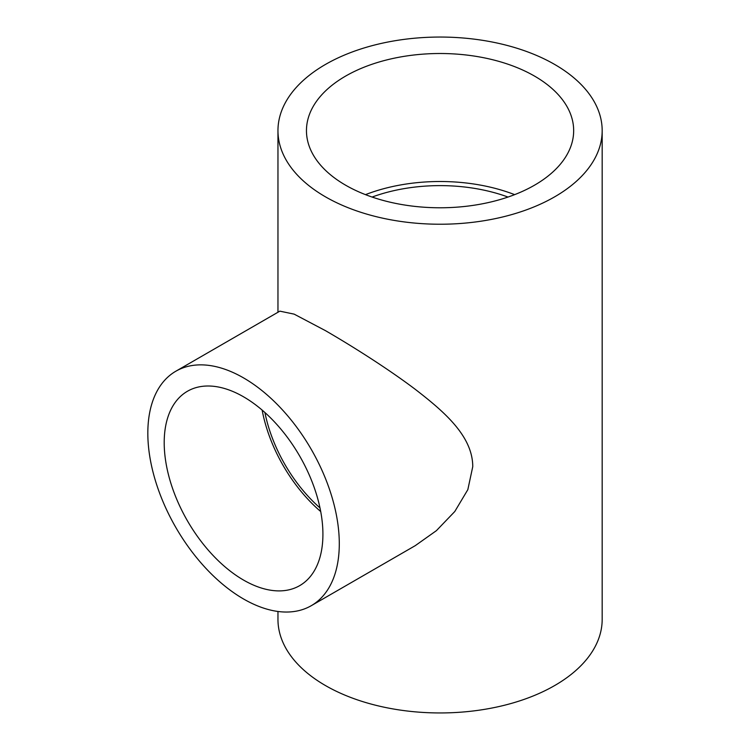 <?xml version="1.0" encoding="UTF-8"?>
<svg xmlns="http://www.w3.org/2000/svg" width="750" height="750" viewBox="0 0 750 750"><rect width="100%" height="100%" fill="white"/><g stroke="black" fill="none" stroke-linecap="round" stroke-linejoin="round"><path stroke-width="1.12" d="M319.988 507.919A108.666 62.738 60 0 1 264.919 412.528M372.103 197.053A126.478 73.022 180 0 1 508.022 197.053M325.434 196.819A162.103 93.591 0 0 0 502.097 217.106A162.103 93.591 0 0 0 602.175 130.641A162.103 93.591 0 0 0 554.691 64.463A162.103 93.591 0 0 0 378.028 44.175A162.103 93.591 0 0 0 277.959 130.641A162.103 93.591 0 0 0 325.434 196.819M175.866 371.203L279.862 311.156L294.15 314.137L325.434 330.637C350.822 345.319 387.459 368.316 415.256 389.325C444.056 411.572 472.734 436.041 472.753 466.669L467.831 489.656L454.781 511.519L436.397 530.662L415.256 545.653L311.25 605.7A135.384 78.169 -120 0 0 332.006 497.213A135.384 78.169 -120 0 0 243.562 377.906A135.384 78.169 -120 0 0 175.866 371.203A135.384 78.169 -120 0 0 175.866 527.531A135.384 78.169 -120 0 0 311.25 605.7M277.959 611.475L277.959 619.359A162.103 93.591 0 0 0 325.434 685.538A162.103 93.591 0 0 0 502.097 705.825A162.103 93.591 0 0 0 602.175 619.359L602.175 130.641M534.534 76.097A133.603 77.138 0 0 0 388.941 59.381A133.603 77.138 0 0 0 306.459 130.641A133.603 77.138 0 0 0 440.062 207.778A133.603 77.138 0 0 0 573.666 130.641A133.603 77.138 0 0 0 534.534 76.097M514.65 194.644A133.603 77.138 0 0 0 365.484 194.644M243.562 396.816A112.228 64.8 -120 0 0 187.444 391.256A112.228 64.8 -120 0 0 187.444 520.847A112.228 64.8 -120 0 0 299.672 585.647A112.228 64.8 -120 0 0 316.875 495.712A112.228 64.8 -120 0 0 243.562 396.816M262.144 410.091A112.228 64.8 -120 0 0 320.709 511.537M277.959 312.262L277.959 130.641"/></g></svg>
